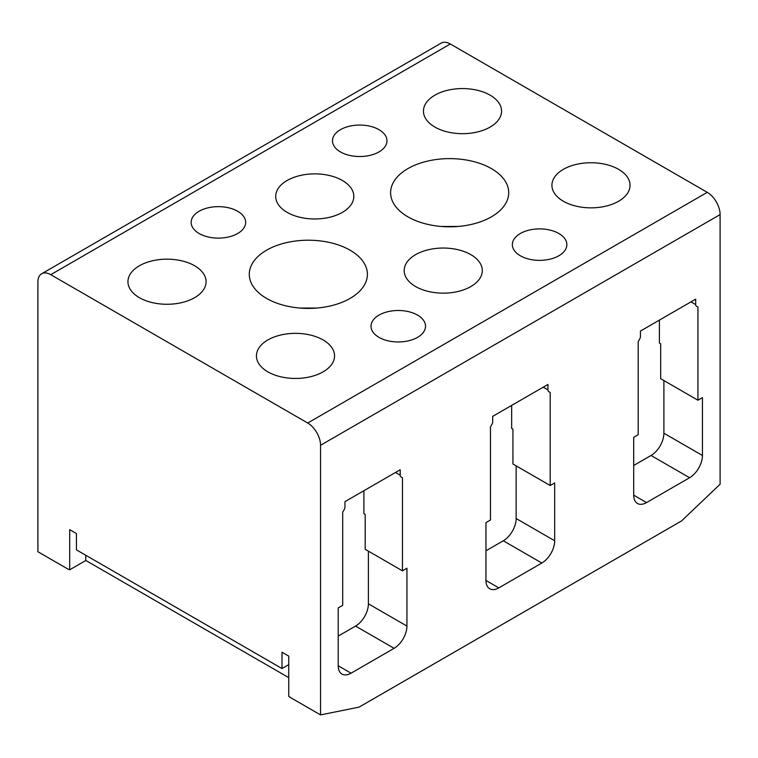 <?xml version="1.0" encoding="UTF-8"?>
<svg xmlns="http://www.w3.org/2000/svg" width="758" height="758" viewBox="0 0 758 758"><rect width="100%" height="100%" fill="white"/><g stroke="black" fill="none" stroke-linecap="round" stroke-linejoin="round"><path stroke-width="1.14" d="M320.549 714.908L290.475 697.55A27.25 15.738 60 0 0 288.751 696.27L288.751 656.115L282.004 652.221L282.004 668.547L76.444 549.863L76.444 533.547L69.698 529.653L69.698 569.808A27.25 15.738 60 0 0 67.964 569.078L37.9 551.72L37.9 282.09A18.173 10.489 60 0 1 41.662 273.771L441.222 43.092A18.173 10.489 60 0 1 450.299 43.992L707.252 192.343A18.173 10.489 60 0 1 720.1 214.59L720.1 484.229L681.556 520.935L359.084 707.119L320.549 714.908L320.549 445.278L720.1 214.59M69.698 569.808L85.758 560.532A27.25 15.738 60 0 1 87.549 561.47L288.751 677.633M41.662 273.771A18.173 10.489 60 0 1 50.748 274.671L307.701 423.021A18.173 10.489 60 0 1 320.549 445.278M432.24 248.956A39.065 22.55 0 0 0 404.175 270.597A39.065 22.55 0 0 0 454.231 292.237A39.065 22.55 0 0 0 482.296 270.597A39.065 22.55 0 0 0 432.24 248.956M303.769 174.785A39.065 22.55 0 0 0 275.704 196.417A39.065 22.55 0 0 0 325.76 218.058A39.065 22.55 0 0 0 353.825 196.417A39.065 22.55 0 0 0 303.769 174.785M284.496 334.259A39.065 22.55 0 0 0 256.431 355.9A39.065 22.55 0 0 0 306.488 377.541A39.065 22.55 0 0 0 334.553 355.9A39.065 22.55 0 0 0 284.496 334.259M156.015 260.079A39.065 22.55 0 0 0 127.95 281.72A39.065 22.55 0 0 0 178.016 303.361A39.065 22.55 0 0 0 206.081 281.72A39.065 22.55 0 0 0 156.015 260.079M579.984 163.652A39.065 22.55 0 0 0 551.919 185.293A39.065 22.55 0 0 0 601.985 206.934A39.065 22.55 0 0 0 630.05 185.293A39.065 22.55 0 0 0 579.984 163.652M451.512 89.482A39.065 22.55 0 0 0 423.447 111.123A39.065 22.55 0 0 0 473.504 132.764A39.065 22.55 0 0 0 501.569 111.123A39.065 22.55 0 0 0 451.512 89.482M352.053 125.695A27.25 15.738 0 0 0 332.478 140.789A27.25 15.738 0 0 0 367.403 155.892A27.25 15.738 0 0 0 386.978 140.789A27.25 15.738 0 0 0 352.053 125.695M433.036 160.004A59.048 34.091 0 0 0 390.607 192.712A59.048 34.091 0 0 0 466.284 225.429A59.048 34.091 0 0 0 508.713 192.712A59.048 34.091 0 0 0 433.036 160.004M547.267 259.729A27.25 15.738 0 0 0 566.851 244.635A27.25 15.738 0 0 0 531.917 229.532A27.25 15.738 0 0 0 512.342 244.635A27.25 15.738 0 0 0 547.267 259.729M226.083 237.481A27.25 15.738 0 0 0 245.658 222.378A27.25 15.738 0 0 0 210.733 207.285A27.25 15.738 0 0 0 191.149 222.378A27.25 15.738 0 0 0 226.083 237.481M324.964 307.018A59.048 34.091 0 0 0 367.393 274.301A59.048 34.091 0 0 0 291.716 241.594A59.048 34.091 0 0 0 249.287 274.301A59.048 34.091 0 0 0 324.964 307.018M405.947 341.327A27.25 15.738 0 0 0 425.522 326.224A27.25 15.738 0 0 0 390.597 311.131A27.25 15.738 0 0 0 371.022 326.224A27.25 15.738 0 0 0 405.947 341.327M554.685 540.776A18.173 10.489 120 0 1 541.837 563.033L498.802 587.876L485.954 580.457L485.954 522.603L490.454 520.007L490.454 426.915L491.951 424.328A3.638 2.094 120 0 0 492.7 421.799L492.7 416.35L547.949 384.458L547.949 389.896A3.638 2.094 120 0 0 548.697 391.564L550.194 392.426L550.194 485.518L554.685 482.922L554.685 540.776L516.151 518.529A18.173 10.489 -60 0 1 503.303 540.776L485.954 550.791M485.954 580.457A18.173 10.489 120 0 0 489.715 588.776A18.173 10.489 120 0 0 498.802 587.876M406.942 626.08A18.173 10.489 120 0 1 394.094 648.327L351.058 673.18L338.21 665.761L338.21 607.907L342.701 605.31L342.701 512.219L344.198 509.632A3.638 2.094 120 0 0 344.956 507.093L344.956 501.654L400.196 469.752L400.196 475.2A3.638 2.094 120 0 0 400.954 476.867L402.451 477.729L402.451 570.821L406.942 568.225L406.942 626.08L368.397 603.823A18.173 10.489 -60 0 1 355.549 626.08L338.21 636.095M338.21 665.761A18.173 10.489 120 0 0 341.972 674.08A18.173 10.489 120 0 0 351.058 673.18M702.439 455.482A18.173 10.489 120 0 1 689.591 477.729L646.546 502.582L633.697 495.163L633.697 437.309L638.198 434.713L638.198 341.621L639.695 339.025A3.638 2.094 120 0 0 640.444 336.495L640.444 331.047L668.063 315.101L695.692 299.154L695.692 304.602A3.638 2.094 120 0 0 696.441 306.26L697.938 307.132L697.938 400.215L702.439 397.618L702.439 455.482L663.894 433.225A18.173 10.489 -60 0 1 651.046 455.482L633.697 465.488M633.697 495.163A18.173 10.489 120 0 0 637.469 503.483A18.173 10.489 120 0 0 646.546 502.582M85.758 560.532L85.758 555.244M441.317 226.462L458.003 226.462M299.997 308.051L316.683 308.051M548.697 391.564L550.194 392.426M550.194 485.518L512.939 464.01L512.939 429.142L511.65 428.403L511.65 405.407M516.151 465.857L516.151 518.529M400.954 476.867L402.451 477.729M402.451 570.821L365.185 549.304L365.185 514.445L363.906 513.706L363.906 490.71M368.397 551.161L368.397 603.823M696.441 306.26L697.938 307.132M697.938 400.215L660.682 378.706L660.682 343.848L659.394 343.099L659.394 320.103M663.894 380.563L663.894 433.225M282.004 668.547L288.751 664.652M50.748 274.671L450.299 43.992M307.701 423.021L707.252 192.343M543.23 387.177L547.949 389.896M541.837 563.033L503.303 540.776M395.477 472.48L400.196 475.2M394.094 648.327L355.549 626.08M690.974 301.874L695.692 304.602M689.591 477.729L651.046 455.482"/></g></svg>
